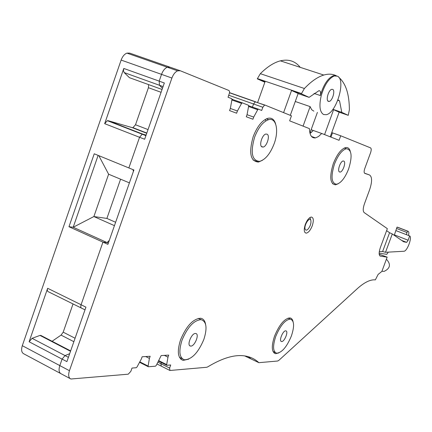 <?xml version="1.0" encoding="UTF-8"?>
<svg xmlns="http://www.w3.org/2000/svg" width="432" height="432" viewBox="0 0 432 432"><rect width="100%" height="100%" fill="white"/><g stroke="black" fill="none" stroke-linecap="round" stroke-linejoin="round"><path stroke-width="0.65" d="M406.328 234.635L395.852 230.58L394.405 234.878L408.154 240.235L409.622 235.915L406.328 234.635L407.516 231.142L408.1 231.277C408.931 231.617 409.061 233.021 408.494 235.478M395.852 230.58L397.035 227.097L397.807 227.302M409.622 235.915C412.36 237.006 407.614 250.436 404.212 251.24L385.511 252.288L392.294 233.971L389.578 232.713L382.617 251.521L379.274 251.699M407.516 231.142L397.035 227.097M394.405 234.878L394.238 235.31M389.578 232.713L386.602 230.672M408.154 240.235L406.652 242.368L403.65 241.79L392.294 233.971M385.511 252.288L382.617 251.521M158.803 360.677L166.676 364.619L167.983 357.172L168.718 355.104L161.158 355.579L156.249 365.434L155.417 366.206L148.349 366.752L148.117 366.071L149.407 358.403L145.724 356.551M311.488 136.447L315.533 137.9C311.704 138.375 309.668 135.286 309.431 128.633L289.645 120.847L291.454 115.814L265.037 105.106L264.568 105.089L262.84 107.26L261.7 110.452L258.444 109.172L257.704 109.728L253.697 117.088L252.931 119.232L246.289 116.775L247.061 114.604L248.643 106.18L248.416 105.235L242.347 102.854L241.569 103.415L237.411 110.997L236.623 113.206L229.565 110.597L230.359 108.356L231.941 99.652L231.692 98.669L228.053 97.243L229.511 92.88L229.511 91.417L228.998 90.52L180.268 70.751L177.622 70.832C175.208 71.928 173.297 74.331 171.904 78.041L69.439 370.699C68.072 375.16 68.558 377.93 70.891 379.004L128.245 374.188L130.847 371.326L132.008 368.064L136.177 367.729L137.052 366.935L141.377 358.933L142.144 356.778L150.169 356.27L149.407 358.403M166.676 364.619L166.892 365.283L170.716 364.991L169.619 368.064L169.922 370.483L206.707 367.276L207.689 366.908C222.674 357.809 235.294 354.191 245.543 356.054C250.749 356.999 255.188 359.208 258.854 362.68L277.646 361.022L278.834 360.374L357.151 288.797C363.922 282.695 369.722 279.709 374.555 279.828L375.349 279.882L378.113 274.433L381.872 271.409L387.153 257.148L380.398 256.149C378.74 255.382 378.74 252.482 380.403 247.439L387.347 228.663L364.154 212.571C362.848 211.226 362.939 208.327 364.424 203.872L369.646 189.664C372.254 181.694 372.217 176.796 369.517 174.971L364.802 173.372C363.928 172.795 363.906 171.218 364.738 168.642L370.58 152.707C371.417 150.125 371.407 148.511 370.543 147.868L340.718 135.778L339.071 140.303L321.716 133.472L318.568 136.474L315.533 137.9M205.605 324.389C204.946 320.684 203.256 318.632 200.54 318.238C192.996 318.897 186.338 326.09 180.554 339.827C176.926 351.475 177.784 358.328 183.125 360.38L188.698 359.159M275.681 124.108C274.325 119.448 271.739 117.509 267.926 118.287C262.1 120.29 257.18 126.425 253.174 136.696C248.632 152.95 250.398 161.401 258.46 162.059L262.451 160.288M312.266 225.769C313.924 220.423 313.594 217.517 311.283 217.048C309.08 217.555 307.082 220.018 305.305 224.44C303.664 229.759 303.971 232.664 306.239 233.156C308.464 232.675 310.473 230.213 312.266 225.769M293.063 321.635C292.55 319.356 291.476 318.114 289.823 317.914C284.402 318.627 279.304 324.707 274.536 336.161C271.253 346.329 271.598 352.172 275.567 353.695L278.888 352.901M350.255 151.189C349.418 148.457 347.911 147.247 345.735 147.56C341.15 148.948 336.998 154.327 333.283 163.69C329.297 176.861 330.043 183.908 335.518 184.831L338.224 183.74M237.411 110.997L230.326 108.454M241.569 103.415L232.033 100.04L231.784 100.489L232.61 99.479L231.876 99.986M234.679 100.213L242.347 102.854M253.697 117.088L247.028 114.696M250.733 106.504L258.444 109.172M228.76 95.251L253.552 103.988L252.439 107.104L253.552 103.988L255.285 101.833L253.552 103.988L262.84 107.26M258.536 102.973L265.037 105.106M310.036 133.477L313.249 130.464L321.716 133.472M332.494 132.878L340.718 135.778M332.489 132.878L330.955 137.106L332.489 132.878L331.738 132.608M379.183 254.227L387.153 257.148M248.27 356.675L251.084 358.965L258.854 362.68M157.977 362.216L160.92 363.695L161.239 366.109L160.92 363.695L161.347 362.502L160.92 363.695L169.619 368.064M167.983 357.172L164.371 355.374M130.178 77.949L129.443 77.684L124.178 72.576L159.478 85.277L162.47 88.312L159.478 85.277L159.181 81.119L159.478 85.277L163.08 86.573M60.458 373.421L24.041 353.948C21.578 352.798 21.001 350.044 22.307 345.686L121.133 60.07L161.536 74.369L159.181 81.119L161.536 74.369C162.923 70.681 164.83 68.299 167.265 67.214C164.83 68.299 162.923 70.681 161.536 74.369L171.904 78.041M169.933 67.149L167.265 67.214L169.933 67.149L179.982 70.654M22.307 345.686L59.816 365.591C58.466 370.035 58.968 372.8 61.328 373.891C58.968 372.8 58.466 370.035 59.816 365.591L62.078 359.122L59.816 365.591L69.439 370.699M62.089 359.095L65.032 355.579L62.089 359.095L66.895 361.627L85.941 307.163L81.065 304.76C80.476 306.801 80.773 307.994 81.95 308.345C80.768 307.989 80.476 306.79 81.076 304.738L81.065 304.76M69.66 353.711L65.032 355.579L69.66 353.711M108.324 243.146L107.05 242.568L109.28 240.413L107.05 242.568L102.946 242.12L81.076 304.738L102.946 242.12L107.897 244.366L133.904 169.997L128.855 167.935L139.558 137.295L128.855 167.935L94.235 153.787L68.969 226.719L73.202 227.243L93.884 216.551L108.616 174.209L129.406 182.866M132.997 169.625L133.391 171.472L132.997 169.625M139.563 137.273L142.209 134.222L139.563 137.273L144.655 139.261L164.333 82.987L159.17 81.14M148.036 129.584L135.508 124.762L132.921 127.661L132.251 127.645L108.135 120.685L142.981 134.217L146.108 135.097L142.209 134.222L146.011 135.389M334.465 164.111C338.008 155.191 341.96 150.066 346.329 148.743C351.751 149.526 352.523 156.244 348.64 168.89C345.06 177.925 341.037 183.044 336.582 184.248C331.371 183.373 330.664 176.661 334.465 164.111M343.899 161.141C346.183 162.367 342.868 171.974 340.124 172.082L339.433 171.941C337.117 170.802 340.411 161.131 343.17 160.985L343.899 161.141M275.724 336.506C280.265 325.593 285.115 319.793 290.277 319.118C294.246 320.479 294.629 326.068 291.422 335.88C286.859 346.88 281.95 352.652 276.696 353.203C272.916 351.761 272.587 346.194 275.724 336.506M281.497 341.501C278.554 341.215 282.987 330.237 285.795 330.858L285.892 330.874C288.803 331.252 284.353 342.166 281.551 341.512L281.497 341.501M274.126 143.786C270.2 153.824 265.367 159.683 259.632 161.363C251.948 160.753 250.274 152.696 254.605 137.209C258.428 127.413 263.115 121.57 268.666 119.664C276.302 117.428 279.077 130.653 274.126 143.786M261.916 146.891C258.811 145.46 262.208 134.546 265.923 134.039L267.181 134.228C270.254 135.778 266.792 146.632 263.099 147.069L261.916 146.891M265.847 120.917L265.237 119.443M182.002 340.227C187.515 327.137 193.86 320.279 201.037 319.653C206.518 321.408 207.463 327.974 203.877 339.358C198.283 352.674 191.808 359.489 184.448 359.807C179.356 357.863 178.54 351.335 182.002 340.227M190.534 346.059L190.512 346.054C186.354 345.681 191.765 332.591 195.696 333.509L195.75 333.515C199.886 333.958 194.47 346.988 190.534 346.059M68.969 226.719L102.946 242.12L107.05 242.568L73.202 227.243L98.123 155.374M311.137 129.713L313.249 130.464L310.948 132.775L310.138 132.489M139.558 137.295L104.668 123.671L107.341 120.679L108.135 120.685M98.82 155.66L108.616 174.209M115.625 222.269L106.893 218.425L120.582 179.194M106.893 218.425L93.884 216.551L114.448 225.644M81.265 308.005L48.611 291.881C47.39 291.503 47.066 290.304 47.644 288.284L29.117 341.761L32.087 338.321L39.998 335.41L41.018 335.513M75.071 338.24L63.191 332.165L73.035 303.939M63.191 332.165L61.058 335.108L52.099 341.269M251.084 358.965L244.706 355.919M121.133 60.07C122.483 56.457 124.405 54.14 126.9 53.114L129.654 53.104L169.646 67.052M124.178 72.576L123.471 70.843L123.795 68.456L104.668 123.671M148.597 84.607L148.43 87.701L135.508 124.762M388.33 252.131L386.764 254.335L379.145 253.157M305.176 229.279C303.593 225.698 309.56 216.248 310.819 220.309L310.873 220.466C311.256 223.22 310.376 226.033 308.221 228.922C306.796 230.418 305.78 230.537 305.176 229.279M321.192 95.828C324.4 84.996 328.768 78.376 334.287 75.956L337.462 76.194C346.248 79.909 336.42 113.189 326.203 114.696L323.59 114.518C319.756 112.109 318.956 105.878 321.192 95.828M328.352 101.369C325.555 100.435 328.52 89.905 331.754 89.321L332.689 89.392C335.459 90.428 332.44 100.899 329.227 101.428L328.352 101.369M301.498 93.56L304.414 88.506C311.197 81.383 317.655 76.896 323.789 75.049C328.552 73.667 332.764 73.926 336.431 75.821L333.412 75.676C327.888 78.084 323.519 84.704 320.317 95.531C320.976 92.248 320.506 90.639 318.913 90.704L309.091 97.351L301.406 93.825L301.498 93.56L257.418 78.597L260.339 73.672C267.273 66.798 273.947 62.521 280.368 60.847C288.587 58.903 295.213 61.074 300.245 67.349M295.272 101.493L310.122 106.607L311.639 109.685L313.832 111.143M309.928 133.072L317.407 112.379M303.075 126.133L310.122 106.607M338.855 77.393C345.789 83.333 349.294 94.127 349.38 109.771L348.257 115.328L339.147 112.212L330.21 136.814M339.147 112.212L333.612 109.679L324.578 134.595M332.834 109.415L333.612 109.679M348.257 115.328L341.788 112.358L332.905 109.323M341.788 112.358L339.541 100.867L338.234 99.986L337.856 100.138M264.859 82.242L257.326 78.856L265.124 81.502L257.596 102.595M283.592 112.628L291.546 90.477L298.15 93.49L290.293 115.344M301.406 93.825L291.546 90.477M309.091 97.351L298.107 93.614M381.931 271.247L384.167 271.366C390.323 268.364 391.068 264.308 386.397 259.2M407.047 232.529L396.571 228.479M408.1 231.277L397.629 227.237M401.711 240.451L406.598 242.363M139.579 362.259L148.176 366.617M139.801 361.854L148.117 366.071M257.704 109.728L248.584 106.493M364.462 173.124L369.517 174.971M379.949 255.965L380.398 256.149M166.73 365.164L158.587 361.082M32.087 338.321L68.391 357.34M146.756 133.256L132.251 127.645M81.076 304.738L47.644 288.284M73.867 341.69L61.058 335.108M70.513 351.275L39.998 335.41M62.078 359.122L29.117 341.761M255.701 101.833L229.543 92.648M248.67 105.71L249.113 105.867M231.962 99.182L232.805 99.479M159.181 81.119L123.795 68.456M162.065 89.478L129.443 77.684M161.077 92.297L148.43 87.701M314.037 93.415L320.317 95.531M339.541 100.867L337.802 100.278M304.414 88.506L260.339 73.672M401.652 240.413L406.652 242.368M139.558 362.297L148.235 366.692M231.968 99.252L242.141 102.854M248.675 105.775L258.266 109.172M229.527 92.788L264.568 105.089M161.239 366.109L169.673 370.354M158.571 361.109L166.784 365.229M81.95 308.345L85.001 309.847M61.328 373.891L70.033 378.54M126.9 53.114L177.622 70.832M107.341 120.679L145.913 135.659M253.055 160.007L258.46 162.059M274.072 352.993L275.567 353.695M332.543 183.708L335.518 184.831M305.057 232.675L306.239 233.156M180.922 359.289L183.125 360.38M344.32 148.019L346.329 148.743M288.09 318.13L290.277 319.118M273.002 351.47L275.265 352.534M266.366 118.843L268.666 119.664M198.326 318.379L201.037 319.653M179.458 357.345L182.336 358.765M70.643 350.908L40.705 335.351M160.985 365.985L157.027 363.987M146.831 133.04L132.921 127.661M310.84 220.374L309.949 217.55M189.788 345.703L190.512 346.054M261.419 146.448L263.099 147.069M281.075 341.291L281.551 341.512M339.206 171.742L340.124 172.082M333.412 75.676L334.287 75.956M323.789 75.049L280.368 60.847M327.861 100.964L329.227 101.428"/></g></svg>

